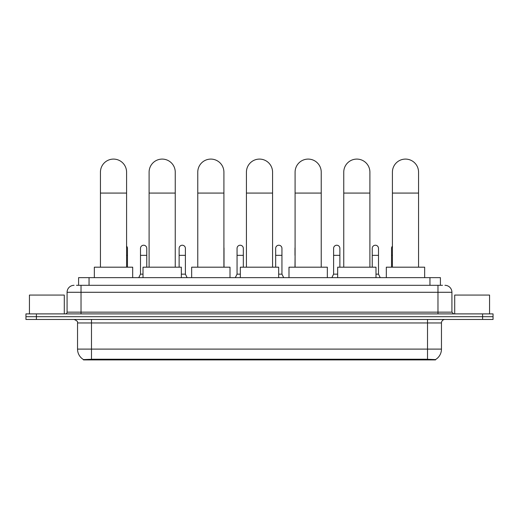 <?xml version="1.0" encoding="UTF-8"?>
<svg xmlns="http://www.w3.org/2000/svg" width="519" height="519" viewBox="0 0 519 519"><rect width="100%" height="100%" fill="white"/><g stroke="black" fill="none" stroke-linecap="round" stroke-linejoin="round"><path stroke-width="0.78" d="M76.494 285.314L81.029 285.314L76.494 285.314L78.59 285.314L78.59 277.646L440.41 277.646L440.41 285.314M435.532 359.907L83.468 359.907L83.468 359.563M77.539 349.105L91.48 349.105L91.48 322.961L77.539 322.961L77.539 349.105A12.203 12.203 0 0 0 83.507 359.589L92.875 359.232L426.125 359.232L435.493 359.589A12.203 12.203 0 0 0 441.461 349.105L441.461 322.961A3.484 3.484 0 0 1 444.945 319.47M493.05 319.47L493.05 316.687L25.95 316.687L25.95 319.47L36.408 319.47L36.408 316.687L25.95 316.687L25.95 313.898L36.408 313.898L36.408 316.687L493.05 316.687L493.05 319.47L36.408 319.47M74.055 285.314A6.974 6.974 0 0 0 67.081 292.281L67.081 312.153A1.745 1.745 0 0 1 65.342 313.898M444.945 285.314A6.974 6.974 0 0 1 451.919 292.281L81.029 292.281L81.029 285.314L442.506 285.314M451.919 292.281L451.919 312.153L453.658 313.898M493.05 313.898L493.05 316.687L493.05 313.898L36.408 313.898M64.291 313.898L64.291 295.071L29.434 295.071L29.434 313.898M489.566 313.898L489.566 295.071L454.709 295.071L454.709 313.898M100.439 267.188L100.439 172.165A13.072 13.072 0 0 1 113.512 159.093A13.072 13.072 0 0 1 126.584 172.165A13.072 13.072 0 0 0 113.512 159.093M126.584 267.188L126.584 172.165M132.689 277.646L132.689 267.188L94.341 267.188L94.341 277.646M149.102 267.188L149.102 172.165A13.072 13.072 0 0 1 162.175 159.093A13.072 13.072 0 0 1 175.247 172.165A13.072 13.072 0 0 0 162.175 159.093M175.247 267.188L175.247 172.165M181.345 277.646L181.345 267.188L143.004 267.188L143.004 277.646M197.765 267.188L197.765 172.165A13.072 13.072 0 0 1 210.837 159.093A13.072 13.072 0 0 1 223.91 172.165A13.072 13.072 0 0 0 210.837 159.093M223.91 267.188L223.91 172.165M230.008 277.646L230.008 267.188L191.667 267.188L191.667 277.646M246.428 267.188L246.428 172.165A13.072 13.072 0 0 1 259.5 159.093A13.072 13.072 0 0 1 272.572 172.165A13.072 13.072 0 0 0 259.5 159.093M272.572 267.188L272.572 172.165M278.671 277.646L278.671 267.188L240.329 267.188L240.329 277.646M295.09 267.188L295.09 172.165A13.072 13.072 0 0 1 308.163 159.093A13.072 13.072 0 0 1 321.235 172.165A13.072 13.072 0 0 0 308.163 159.093M321.235 267.188L321.235 172.165M327.333 277.646L327.333 267.188L288.992 267.188L288.992 277.646M343.753 267.188L343.753 172.165A13.072 13.072 0 0 1 356.825 159.093A13.072 13.072 0 0 1 369.898 172.165A13.072 13.072 0 0 0 356.825 159.093M369.898 267.188L369.898 172.165M375.996 277.646L375.996 267.188L337.655 267.188L337.655 277.646M392.416 267.188L392.416 172.165A13.072 13.072 0 0 1 405.488 159.093A13.072 13.072 0 0 1 418.561 172.165A13.072 13.072 0 0 0 405.488 159.093M418.561 267.188L418.561 172.165M424.659 277.646L424.659 267.188L386.311 267.188L386.311 277.646M127.46 267.188L127.46 248.361A3.14 3.14 0 0 0 126.584 246.194A3.14 3.14 0 0 1 127.46 248.361M138.748 277.646L140.493 274.155L143.004 274.155M146.767 267.188L146.767 248.361A3.14 3.14 0 0 0 143.828 245.234A3.14 3.14 0 0 1 146.767 248.361M140.493 274.155L140.493 255.335L146.767 255.335M140.493 255.335L140.493 248.361A3.14 3.14 0 0 1 143.828 245.234M181.345 274.155L185.393 274.155L187.132 277.646M185.393 274.155L185.393 248.361A3.14 3.14 0 0 0 182.448 245.234A3.14 3.14 0 0 1 185.393 248.361M179.12 267.188L179.12 255.335L185.393 255.335M179.12 255.335L179.12 248.361A3.14 3.14 0 0 1 182.448 245.234M224.013 267.188L224.013 248.361A3.14 3.14 0 0 0 223.91 247.557A3.14 3.14 0 0 1 224.013 248.361M235.308 277.646L237.053 274.155L240.329 274.155M243.327 267.188L243.327 248.361A3.14 3.14 0 0 0 240.388 245.234A3.14 3.14 0 0 1 243.327 248.361M237.053 274.155L237.053 255.335L243.327 255.335M237.053 255.335L237.053 248.361A3.14 3.14 0 0 1 240.388 245.234M278.671 274.155L281.947 274.155L283.692 277.646M281.947 274.155L281.947 248.361A3.14 3.14 0 0 0 279.008 245.234A3.14 3.14 0 0 1 281.947 248.361M275.673 267.188L275.673 255.335L281.947 255.335M275.673 255.335L275.673 248.361A3.14 3.14 0 0 1 279.008 245.234M294.987 267.188L295.09 255.335M294.987 255.335L294.987 248.361A3.14 3.14 0 0 1 295.09 247.557M331.868 277.646L333.607 274.155L337.655 274.155M339.88 267.188L339.88 248.361A3.14 3.14 0 0 0 336.941 245.234A3.14 3.14 0 0 1 339.88 248.361M333.607 274.155L333.607 255.335L339.88 255.335M333.607 255.335L333.607 248.361A3.14 3.14 0 0 1 336.941 245.234M375.996 274.155L378.507 274.155L380.252 277.646M378.507 274.155L378.507 248.361A3.14 3.14 0 0 0 375.568 245.234A3.14 3.14 0 0 1 378.507 248.361M372.233 267.188L372.233 255.335L378.507 255.335M372.233 255.335L372.233 248.361A3.14 3.14 0 0 1 375.568 245.234M391.54 267.188L391.54 255.335L392.416 255.335M391.54 255.335L391.54 248.361A3.14 3.14 0 0 1 392.416 246.194M426.125 359.907L426.125 359.232M92.875 359.907L92.875 359.232M89.047 285.314L89.047 277.646M429.953 285.314L429.953 277.646M427.52 319.47L427.52 322.961L91.48 322.961L91.48 319.47M441.461 322.961L427.52 322.961L427.52 349.105L441.461 349.105M427.52 359.304L427.52 349.105L91.48 349.105L91.48 359.304M482.592 319.47L482.592 313.898M81.029 313.898L81.029 292.281L67.081 292.281M67.081 312.153L451.919 312.153M437.971 285.314L437.971 313.898M100.439 193.074L126.584 193.074M149.102 193.074L175.247 193.074M197.765 193.074L223.91 193.074M246.428 193.074L272.572 193.074M295.09 193.074L321.235 193.074M343.753 193.074L369.898 193.074M392.416 193.074L418.561 193.074M126.584 255.335L127.46 255.335M77.539 322.961C78.032 321.722 76.864 320.56 74.055 319.47"/></g></svg>
